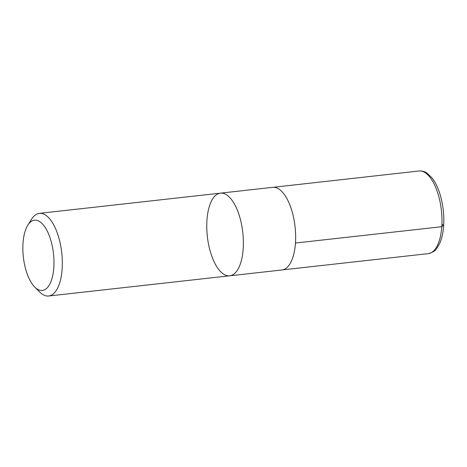 <?xml version="1.0" encoding="UTF-8"?>
<svg xmlns="http://www.w3.org/2000/svg" width="467" height="467" viewBox="0 0 467 467"><rect width="100%" height="100%" fill="white"/><g stroke="black" fill="none" stroke-linecap="round" stroke-linejoin="round"><path stroke-width="0.7" d="M53.816 267.544A35.346 15.16 83.6 0 1 34.71 287.024A35.346 15.16 83.6 0 1 23.35 256.99A35.346 15.16 83.6 0 1 27.81 225.193A35.346 15.16 83.6 0 1 45.678 228.229A35.346 15.16 83.6 0 1 53.816 267.544M27.81 225.193L31.54 219.257A41.581 17.834 83.6 0 1 39.403 213.361A41.581 17.834 83.6 0 1 62.129 269.08A41.581 17.834 83.6 0 1 48.626 296.008A41.581 17.834 83.6 0 1 39.66 291.992L34.71 287.024M229.682 275.804A41.581 17.834 -96.4 0 0 242.793 232.502A41.581 17.834 -96.4 0 0 220.459 193.151A41.581 17.834 83.6 0 1 242.793 232.502A41.581 17.834 83.6 0 1 229.682 275.804A41.581 17.834 83.6 0 1 206.957 220.085A41.581 17.834 83.6 0 1 220.459 193.151L272.722 187.32A41.581 17.834 83.6 0 1 295.448 243.038A41.581 17.834 83.6 0 1 281.945 269.973L48.626 296.008M295.448 243.027L441.782 226.711L443.294 225.205L441.916 224.154M441.782 226.711A41.581 17.834 83.6 0 1 428.274 253.639C432.722 252.437 435.553 250.686 436.779 248.38L439.511 243.815C441.77 238.9 443.148 232.893 443.65 225.789C444.333 214.727 443.043 203.962 439.791 193.496C437.789 187.232 435.25 182.101 432.179 178.096L427.153 173.234C426.546 172.843 423.943 170.747 419.051 170.992A41.581 17.834 83.6 0 1 441.782 226.711M39.403 213.361L220.459 193.151M282.593 269.868L428.274 253.639M273.376 187.279L419.051 170.992"/></g></svg>
